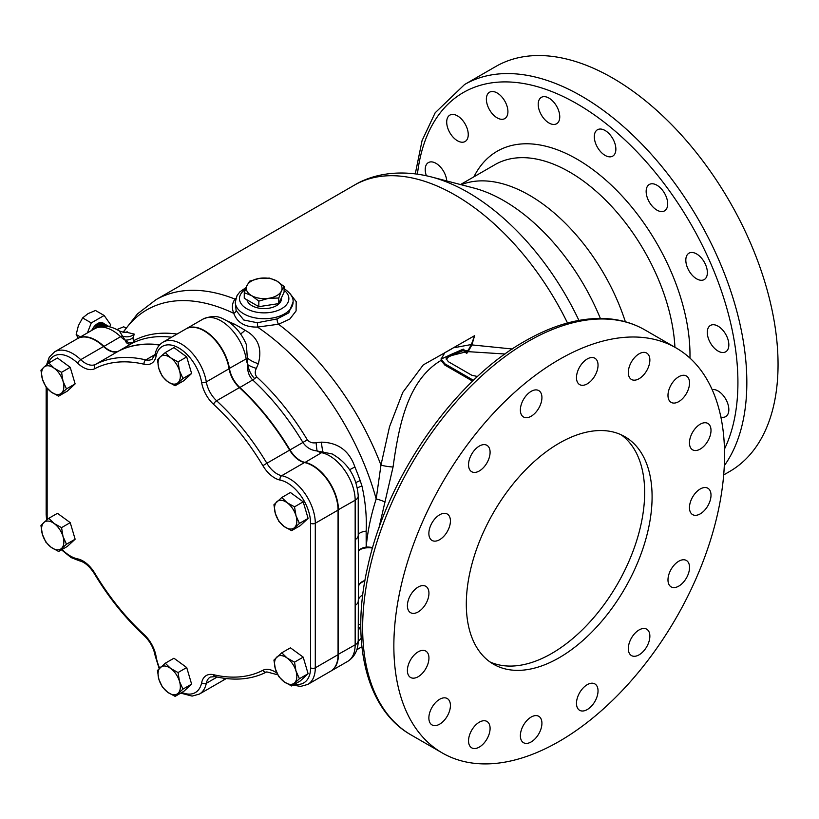 <?xml version="1.0" encoding="UTF-8"?>
<svg xmlns="http://www.w3.org/2000/svg" width="819" height="819" viewBox="0 0 819 819"><rect width="100%" height="100%" fill="white"/><g stroke="black" fill="none" stroke-linecap="round" stroke-linejoin="round"><path stroke-width="1.23" d="M227.477 321.089L234.408 324.15A192.68 111.241 60 0 1 244.901 330.2A10.514 5.825 -58.1 0 1 241.144 333.476A10.514 5.825 -58.1 0 1 240.499 333.824M244.901 330.2C257.985 337.182 262.459 348.351 258.323 363.687L256.357 368.345C254.801 371.416 254.914 374.252 256.675 376.863A177.436 102.447 60 0 1 307.32 439.864C309.684 442.393 312.623 443.345 316.144 442.721L321.396 442.158C338.175 442.547 349.365 450.859 354.934 467.086A10.514 1.904 -22.5 0 0 350.378 469.359A10.514 1.904 -22.5 0 0 349.662 469.789M426.351 175.747A15.244 8.794 60 0 1 425.225 169.553A15.244 8.794 60 0 1 428.388 162.582A15.244 8.794 60 0 1 439.711 166.247A15.244 8.794 60 0 1 446.744 180.958M468.253 134.541A15.244 8.794 60 0 1 465.09 141.523A15.244 8.794 60 0 1 453.347 137.438A15.244 8.794 60 0 1 446.703 122.103A15.244 8.794 60 0 1 449.856 115.121A15.244 8.794 60 0 1 461.599 119.205A15.244 8.794 60 0 1 468.253 134.541M507.923 111.64A15.244 8.794 60 0 1 504.77 118.612A15.244 8.794 60 0 1 493.028 114.527A15.244 8.794 60 0 1 486.373 99.191A15.244 8.794 60 0 1 489.527 92.219A15.244 8.794 60 0 1 501.269 96.304A15.244 8.794 60 0 1 507.923 111.64M559.756 116.769A15.244 8.794 60 0 1 556.603 123.751A15.244 8.794 60 0 1 544.86 119.666A15.244 8.794 60 0 1 538.206 104.33A15.244 8.794 60 0 1 541.359 97.348A15.244 8.794 60 0 1 553.101 101.433A15.244 8.794 60 0 1 559.756 116.769M615.868 149.16A15.244 8.794 60 0 1 612.704 156.142A15.244 8.794 60 0 1 600.962 152.058A15.244 8.794 60 0 1 594.307 136.722A15.244 8.794 60 0 1 597.471 129.75A15.244 8.794 60 0 1 609.213 133.825A15.244 8.794 60 0 1 615.868 149.16M667.7 203.88A15.244 8.794 60 0 1 664.547 210.862A15.244 8.794 60 0 1 652.794 206.777A15.244 8.794 60 0 1 646.15 191.441A15.244 8.794 60 0 1 649.303 184.47A15.244 8.794 60 0 1 661.046 188.544A15.244 8.794 60 0 1 667.7 203.88M707.37 272.594A15.244 8.794 60 0 1 704.217 279.576A15.244 8.794 60 0 1 692.475 275.491A15.244 8.794 60 0 1 685.82 260.155A15.244 8.794 60 0 1 688.974 253.184A15.244 8.794 60 0 1 700.716 257.258A15.244 8.794 60 0 1 707.37 272.594M728.838 344.85A15.244 8.794 60 0 1 725.685 351.822A15.244 8.794 60 0 1 713.943 347.737A15.244 8.794 60 0 1 707.288 332.412A15.244 8.794 60 0 1 710.452 325.43A15.244 8.794 60 0 1 722.194 329.514A15.244 8.794 60 0 1 728.838 344.85M712.141 389.598A15.244 8.794 60 0 1 723.177 395.413A15.244 8.794 60 0 1 728.838 409.633A15.244 8.794 60 0 1 725.685 416.615A15.244 8.794 60 0 1 720.863 417.045M418.171 611.926A15.244 8.794 120 0 0 428.122 598.505A15.244 8.794 120 0 0 425.788 586.291A15.244 8.794 120 0 0 418.171 587.049A15.244 8.794 120 0 0 408.22 600.47A15.244 8.794 120 0 0 410.554 612.684A15.244 8.794 120 0 0 418.171 611.926M439.639 539.68A15.244 8.794 120 0 0 449.6 526.248A15.244 8.794 120 0 0 447.256 514.035A15.244 8.794 120 0 0 439.639 514.793A15.244 8.794 120 0 0 429.688 528.224A15.244 8.794 120 0 0 432.022 540.438A15.244 8.794 120 0 0 439.639 539.68M479.31 470.966A15.244 8.794 120 0 0 489.271 457.534A15.244 8.794 120 0 0 486.936 445.321A15.244 8.794 120 0 0 479.31 446.079A15.244 8.794 120 0 0 469.359 459.51A15.244 8.794 120 0 0 471.693 471.713A15.244 8.794 120 0 0 479.31 470.966M531.152 416.247A15.244 8.794 120 0 0 541.103 402.815A15.244 8.794 120 0 0 538.769 390.602A15.244 8.794 120 0 0 531.152 391.359A15.244 8.794 120 0 0 521.191 404.791A15.244 8.794 120 0 0 523.525 416.994A15.244 8.794 120 0 0 531.152 416.247M587.254 383.855A15.244 8.794 120 0 0 597.215 370.423A15.244 8.794 120 0 0 594.87 358.21A15.244 8.794 120 0 0 587.254 358.968A15.244 8.794 120 0 0 577.303 372.399A15.244 8.794 120 0 0 579.637 384.602A15.244 8.794 120 0 0 587.254 383.855M639.086 378.716A15.244 8.794 120 0 0 649.047 365.284A15.244 8.794 120 0 0 646.713 353.081A15.244 8.794 120 0 0 639.086 353.828A15.244 8.794 120 0 0 629.135 367.26A15.244 8.794 120 0 0 631.469 379.473A15.244 8.794 120 0 0 639.086 378.716M678.767 401.617A15.244 8.794 120 0 0 688.718 388.196A15.244 8.794 120 0 0 686.383 375.982A15.244 8.794 120 0 0 678.767 376.74A15.244 8.794 120 0 0 668.806 390.161A15.244 8.794 120 0 0 671.14 402.375A15.244 8.794 120 0 0 678.767 401.617M700.235 449.078A15.244 8.794 120 0 0 710.186 435.657A15.244 8.794 120 0 0 707.851 423.443A15.244 8.794 120 0 0 700.235 424.191A15.244 8.794 120 0 0 690.284 437.622A15.244 8.794 120 0 0 692.618 449.836A15.244 8.794 120 0 0 700.235 449.078M700.235 513.871A15.244 8.794 120 0 0 710.186 500.44A15.244 8.794 120 0 0 707.851 488.226A15.244 8.794 120 0 0 700.235 488.984A15.244 8.794 120 0 0 690.284 502.405A15.244 8.794 120 0 0 692.618 514.619A15.244 8.794 120 0 0 700.235 513.871M678.767 586.117A15.244 8.794 120 0 0 688.718 572.686A15.244 8.794 120 0 0 686.383 560.472A15.244 8.794 120 0 0 678.767 561.23A15.244 8.794 120 0 0 668.806 574.662A15.244 8.794 120 0 0 671.14 586.875A15.244 8.794 120 0 0 678.767 586.117M639.086 654.831A15.244 8.794 120 0 0 649.047 641.4A15.244 8.794 120 0 0 646.713 629.197A15.244 8.794 120 0 0 639.086 629.944A15.244 8.794 120 0 0 629.135 643.376A15.244 8.794 120 0 0 631.469 655.589A15.244 8.794 120 0 0 639.086 654.831M587.254 709.551A15.244 8.794 120 0 0 597.215 696.119A15.244 8.794 120 0 0 594.87 683.916A15.244 8.794 120 0 0 587.254 684.664A15.244 8.794 120 0 0 577.303 698.095A15.244 8.794 120 0 0 579.637 710.308A15.244 8.794 120 0 0 587.254 709.551M531.152 741.942A15.244 8.794 120 0 0 541.103 728.511A15.244 8.794 120 0 0 538.769 716.308A15.244 8.794 120 0 0 531.152 717.055A15.244 8.794 120 0 0 521.191 730.487A15.244 8.794 120 0 0 523.525 742.7A15.244 8.794 120 0 0 531.152 741.942M479.31 747.082A15.244 8.794 120 0 0 489.271 733.65A15.244 8.794 120 0 0 486.936 721.437A15.244 8.794 120 0 0 479.31 722.194A15.244 8.794 120 0 0 469.359 735.626A15.244 8.794 120 0 0 471.693 747.829A15.244 8.794 120 0 0 479.31 747.082M439.639 724.17A15.244 8.794 120 0 0 449.6 710.749A15.244 8.794 120 0 0 447.256 698.535A15.244 8.794 120 0 0 439.639 699.293A15.244 8.794 120 0 0 429.688 712.714A15.244 8.794 120 0 0 432.022 724.928A15.244 8.794 120 0 0 439.639 724.17M418.171 676.719A15.244 8.794 120 0 0 428.122 663.288A15.244 8.794 120 0 0 425.788 651.074A15.244 8.794 120 0 0 418.171 651.832A15.244 8.794 120 0 0 408.22 665.253A15.244 8.794 120 0 0 410.554 677.467A15.244 8.794 120 0 0 418.171 676.719M559.203 657.718A131.368 75.85 120 0 0 645.024 541.953A131.368 75.85 120 0 0 624.887 436.691A131.368 75.85 120 0 0 559.203 443.192A131.368 75.85 120 0 0 473.382 558.957A131.368 75.85 120 0 0 493.519 664.219A131.368 75.85 120 0 0 559.203 657.718M489.905 661.895A131.368 75.85 120 0 0 551.771 653.429A131.368 75.85 120 0 0 636.547 541.052A131.368 75.85 120 0 0 621.068 434.725M477.508 376.525L471.764 375.225L448.372 361.722L446.171 358.671L448.372 355.794A150.809 87.07 -60 0 1 451.566 354.238L441.154 359.07L444.819 363.79L473.464 380.323M77.6 338.564A36.261 20.936 60 0 1 77.785 338.462A36.261 20.936 60 0 1 95.915 340.254A36.261 20.936 60 0 1 103.87 346.304A21.018 12.131 -120 0 0 108.487 349.815A21.018 12.131 -120 0 0 118.714 351.013A176.034 101.628 60 0 1 159.715 344.819M186.046 328.88A36.261 20.936 60 0 1 186.23 328.767A36.261 20.936 60 0 1 204.361 330.569A36.261 20.936 60 0 1 229.443 368.54A21.018 12.131 -120 0 0 239.752 387.407A176.034 101.628 60 0 1 289.998 449.907A21.018 12.131 -120 0 0 300.225 460.524A21.018 12.131 -120 0 0 304.842 462.336A36.261 20.936 60 0 1 312.797 465.468A36.261 20.936 60 0 1 338.431 509.879L338.431 654.463A36.261 20.936 60 0 1 330.927 671.058A36.261 20.936 60 0 1 330.743 671.17M236.118 310.534L243.745 319.994L257.258 322.737L277.098 318.929L288.779 312.858L293.079 302.037A28.9 16.687 180 0 1 275.235 317.455A28.9 16.687 180 0 1 243.745 313.831A28.9 16.687 180 0 1 235.278 302.037L236.118 310.534A4.208 2.713 -17.8 0 1 233.743 313.349C231.623 307.811 232.053 303.071 235.022 299.109L235.852 298.29M171.591 337.223A176.034 101.628 -120 0 0 131.634 343.56C128.593 344.819 126.423 343.714 125.102 340.223L119.349 330.968C110.094 325.43 101.812 324.703 94.513 328.808L77.785 338.462M332.238 453.972L316.851 450.931C310.974 450.266 306.326 447.44 302.917 442.455L289.639 450.133A21.018 12.131 -120 0 0 304.473 462.551A36.261 20.936 60 0 1 312.428 465.683A36.261 20.936 60 0 1 338.063 510.094L338.063 654.678A36.261 20.936 60 0 1 330.559 671.273L307.79 684.418A36.261 20.936 60 0 0 315.295 667.823L338.063 654.678M559.203 359.531A233.835 135.002 120 0 0 406.439 565.591A233.835 135.002 120 0 0 442.291 752.958A233.835 135.002 120 0 0 559.203 741.379A233.835 135.002 120 0 0 711.967 535.319A233.835 135.002 120 0 0 676.115 347.952A233.835 135.002 120 0 0 559.203 359.531M723.689 474.938L729.616 471.509A233.835 135.002 -120 0 0 778.05 364.465A233.835 135.002 -120 0 0 675.982 129.146A233.835 135.002 -120 0 0 495.792 66.493L464.578 84.521L435.176 112.766L422.072 140.581L415.284 173.833M360.8 626.289L360.186 627.323A10.514 8.2 31.8 0 0 358.231 627.477M472.635 381.132L444.819 365.069L441.072 360.401C408.231 379.944 399.129 423.382 393.059 466.973L378.921 528.101M505.036 354.003L468.181 351.658L466.738 353.388L465.018 352.109L451.453 355.579A149.232 86.159 120 0 0 448.372 357.084L446.253 359.316M94.738 328.675L99.027 324.242L103.204 323.249L104.648 324.037M93.561 329.351L98.454 323.914L102.631 322.921L104.31 323.955M107.473 326.392L109.418 326.73M105.968 326.238L109.05 326.474M102.979 326.249L106.92 325.399L108.364 326.187M101.689 326.371L106.347 325.071L107.463 325.583M98.812 326.976L100.88 325.317L105.067 324.324L106.501 325.112M97.543 327.385L100.307 324.989L104.494 323.996L105.61 324.508M116.953 329.555L123.73 326.781L125.819 327.989M246.918 285.636A17.864 10.319 180 0 1 251.546 281.009A17.864 10.319 180 0 1 259.551 278.347L249.59 281.183L246.918 285.636L244.257 292.69L251.546 295.598L258.835 301.116L268.806 298.27L278.767 298.034L281.439 290.98L284.101 286.527L276.812 281.009L269.523 278.102L259.551 278.347A17.864 10.319 180 0 1 276.812 281.009A17.864 10.319 180 0 1 281.439 290.98A17.864 10.319 180 0 1 268.806 298.27A17.864 10.319 180 0 1 251.546 295.598A17.864 10.319 180 0 1 246.918 285.636M281.562 297.573L281.511 298.822A17.342 10.012 180 0 1 276.443 305.682A17.342 10.012 180 0 1 258.528 308.067A17.342 10.012 180 0 1 246.969 299.826M284.101 286.527L284.101 292.086L278.767 303.593L258.835 306.675L244.257 298.259L244.257 292.69M258.835 306.675L258.835 301.116M278.767 303.593L278.767 298.034M78.399 338.503L76.177 334.5L78.399 325.634L82.617 317.915L88.053 313.626L95.485 310.483L104.156 315.479L110.585 324.641L109.746 326.801M80.416 336.947L76.177 334.5M87.408 332.903L91.278 322.911L82.617 317.915M91.278 322.911L104.156 315.479M91.748 330.395A10.514 6.071 -60 0 1 102.969 322.973A10.514 6.071 -60 0 1 103.225 323.126M103.02 323.218L103.491 323.894M103.665 324.252L103.972 325.215M103.071 326.238L105.344 326.208M101.024 325.235L103.798 325.266M104.31 325.614L104.812 326.197M99.16 324.16L101.935 324.191M102.447 324.549L103.184 325.512M468.181 351.658L471.877 344.912L512.284 348.996M289.926 293.489L296.191 301.638L296.089 310.923L289.793 319.072L278.532 324.232L257.514 327.078C245.147 327.303 237.223 322.727 233.743 313.349A197.553 114.056 -120 0 0 123.352 332.33M354.934 467.086A192.68 111.241 60 0 1 360.186 480.61L361.957 486.046C365.428 501.361 366.83 516.39 366.154 531.142L366.185 547.092C367.567 531.48 370.894 515.438 376.187 498.955L380.968 465.1L389.527 426.73L402.774 392.383L423.259 364.905L452.477 348.444M471.877 344.912L474.611 335.667L471.375 344.523L468.222 350.286L464.977 350.757L466.738 352.078L468.222 350.286M451.453 355.579L463.288 350.471L465.018 352.109M277.098 318.929A4.208 1.648 76.3 0 0 278.532 324.232A201.781 116.503 60 0 1 380.968 465.1A10.514 1.812 -171.4 0 0 393.059 466.973M441.134 358.65L441.154 360.36M257.258 322.737A4.208 1.341 87.2 0 1 257.514 327.078A197.553 114.056 -120 0 1 376.187 498.955A10.514 2.262 -162.9 0 1 385.094 502.067M358.231 640.519C358.169 650.01 354.637 656.971 347.645 661.404A36.261 20.936 -120 0 0 355.159 644.809A10.514 6.071 180 0 0 358.231 640.519L358.476 551.422A10.514 5.211 -0.6 0 1 366.185 547.092A10.514 4.996 -175.2 0 1 372.625 547.676M125.921 332.125L134.162 334.06L133.446 337.244C132.811 339.527 133.21 340.509 134.664 340.182A177.436 102.447 60 0 1 177.037 334.08M307.32 439.864L302.917 442.455A176.034 101.628 -120 0 0 252.672 379.944C248.771 375.839 247.133 370.751 247.758 364.68L246.417 344.748C242.291 334.725 236.107 326.924 227.887 321.345C221.314 318.079 216.625 313.575 202.948 319.123L186.23 328.767M362.745 594.993A10.514 7.525 -0.1 0 0 358.231 601.136A10.514 6.071 180 0 1 355.159 605.395L355.159 500.225L338.063 509.879M225.368 678.439A36.261 20.936 60 0 1 222.481 680.753A36.261 20.936 60 0 1 222.297 680.855M372.522 548.034A10.514 4.371 0.3 0 0 358.476 551.422L358.231 535.38A10.514 6.071 180 0 1 355.159 539.639M366.154 531.142A10.514 4.402 0.1 0 0 358.231 535.38L358.231 534.817M256.675 376.863A10.514 4.095 -47.4 0 1 254.648 378.613C251.075 374.928 248.781 370.28 247.758 364.68A21.018 12.131 60 0 1 246.161 358.886L229.044 368.591M316.144 442.721A10.514 0.911 -94 0 0 317.107 450.962A21.018 12.131 60 0 0 321.56 452.682L304.74 462.612M321.396 442.158A10.514 0.962 -95.7 0 0 323.106 452.016A10.514 7.647 101.3 0 0 321.56 452.682A36.261 20.936 -120 0 1 355.159 500.225A10.514 6.071 180 0 0 358.231 495.935L358.231 534.868M360.186 480.61A10.514 2.539 -19.9 0 0 355.937 482.586M364.946 580.476A10.514 7.555 -0.4 0 0 358.476 586.394A10.514 6.859 0.6 0 1 364.834 581.111M134.664 340.182A10.514 8.579 -117.4 0 1 133.364 342.158C130.712 343.499 127.948 342.803 125.041 340.069A21.018 12.131 60 0 1 120.588 336.66L103.603 346.621M234.408 324.15A10.514 6.296 -61.9 0 1 233.231 325.491M258.323 363.687A10.514 3.245 22.4 0 1 247.502 357.975A10.514 4.679 170.6 0 1 246.161 358.886A36.261 20.936 -120 0 0 228.378 326.351A36.261 20.936 -120 0 0 202.948 319.123M256.357 368.345A10.514 3.296 20.7 0 1 247.758 364.68M134.162 334.06A10.514 8.333 12.5 0 1 122.041 335.933A10.514 3.88 133.7 0 0 120.588 336.66A36.261 20.936 -120 0 0 94.513 328.808M133.446 337.244A10.514 8.487 10.9 0 1 125.041 340.069M235.616 299.15A4.208 3.184 43.2 0 1 235.022 299.109A201.781 116.503 60 0 0 155.886 299.754L354.371 185.155A201.781 116.503 -120 0 1 567.506 322.993M466.738 352.078L466.738 353.388M441.154 359.07L444.819 352.702L474.611 335.667M464.977 350.757L463.288 349.119L463.288 350.471M463.288 349.119L451.566 354.238M453.603 347.799L471.375 344.523M46.55 364.854L49.283 357.135L54.648 351.812L77.416 338.677A36.261 20.936 60 0 1 95.547 340.469A36.261 20.936 60 0 1 103.501 346.519A21.018 12.131 -120 0 0 118.335 351.228A176.034 101.628 60 0 1 159.5 345.055M294.748 684.152A32.924 19.011 -120 0 0 310.575 667.823L310.575 523.239A32.924 19.011 -120 0 0 280.078 480.067A24.355 14.066 60 0 1 274.734 477.968A24.355 14.066 60 0 1 262.879 465.673A172.696 99.703 -120 0 0 213.585 404.351A24.355 14.066 60 0 1 201.638 382.493A32.924 19.011 -120 0 0 178.859 348.014A32.924 19.011 -120 0 0 156.081 356.193A3.337 2.283 11.6 0 1 155.17 354.156C156.265 348.72 158.906 344.707 163.094 342.127L185.852 328.982A36.261 20.936 60 0 1 203.982 330.784A36.261 20.936 60 0 1 229.074 368.755A21.018 12.131 -120 0 0 239.383 387.622A176.034 101.628 60 0 1 289.629 450.122L266.861 463.267A21.018 12.131 -120 0 0 277.088 473.884A21.018 12.131 -120 0 0 281.705 475.696A36.261 20.936 60 0 1 289.66 478.828A36.261 20.936 60 0 1 315.295 523.239L338.063 510.094M58.62 551.463L67.291 546.457L75.133 539.209L66.472 544.205L63.012 536.496L61.558 527.631L54.177 523.546L48.792 518.314L43.878 522.512L40.95 525.573L42.414 534.428L45.864 542.147L51.249 547.379L58.62 551.463L66.472 544.205M75.133 539.209L70.219 522.635L61.558 527.631M70.219 522.635L57.463 513.308L48.792 518.314M43.878 522.512A15.766 9.101 -120 0 0 42.414 534.428A15.766 9.101 -120 0 0 51.249 547.379A15.766 9.101 -120 0 0 61.548 548.413A15.766 9.101 -120 0 0 63.012 536.496A15.766 9.101 -120 0 0 54.177 523.546A15.766 9.101 -120 0 0 43.878 522.512M66.472 388.892L75.133 383.886L67.291 391.144L58.62 396.15L66.472 388.892L63.012 381.183L61.558 372.317L54.177 368.233L48.792 363.001L43.878 367.199L40.95 370.249L42.414 379.115L45.864 386.824L51.249 392.066L58.62 396.15M75.133 383.886L70.219 367.322L57.463 357.995L48.792 363.001M70.219 367.322L61.558 372.317M54.177 368.233A15.766 9.101 -120 0 0 43.878 367.199A15.766 9.101 -120 0 0 42.414 379.115A15.766 9.101 -120 0 0 51.249 392.066A15.766 9.101 -120 0 0 61.548 393.1A15.766 9.101 -120 0 0 63.012 381.183A15.766 9.101 -120 0 0 54.177 368.233M182.954 378.491L191.615 373.484L183.773 380.743L175.112 385.739L182.954 378.491L179.504 370.772L178.04 361.916L170.669 357.831L165.284 352.59L160.36 356.797L157.432 359.848L158.896 368.714L162.346 376.423L167.731 381.654L175.112 385.739M191.615 373.484L186.701 356.91L173.945 347.594L165.284 352.59M186.701 356.91L178.04 361.916M179.504 370.772A15.766 9.101 -120 0 0 170.669 357.831A15.766 9.101 -120 0 0 160.36 356.797A15.766 9.101 -120 0 0 158.896 368.714A15.766 9.101 -120 0 0 167.731 381.654A15.766 9.101 -120 0 0 178.04 382.688A15.766 9.101 -120 0 0 179.504 370.772M275.379 513.615L278.839 521.334L284.224 526.566L291.595 530.651L299.437 523.402L295.987 515.683L294.523 506.828L287.152 502.743L281.767 497.502L273.925 504.76L275.379 513.615A15.766 9.101 -120 0 0 284.224 526.566A15.766 9.101 -120 0 0 294.523 527.6A15.766 9.101 -120 0 0 295.987 515.683A15.766 9.101 -120 0 0 287.152 502.743A15.766 9.101 -120 0 0 276.853 501.709A15.766 9.101 -120 0 0 275.379 513.615M291.595 530.651L300.256 525.644L308.108 518.396L303.194 501.822L290.428 492.506L281.767 497.502M303.194 501.822L294.523 506.828M308.108 518.396L299.437 523.402M175.112 696.375L183.773 691.369L191.615 684.111L186.701 667.536L173.945 658.22L165.284 663.226L157.432 670.474L158.896 679.34L162.346 687.049L167.731 692.29L175.112 696.375L182.954 689.117L179.504 681.408L178.04 672.542L170.669 668.458L165.284 663.226M291.595 685.964L300.256 680.968L308.108 673.709L303.194 657.135L290.428 647.819L281.767 652.815L273.925 660.073L275.379 668.939L278.839 676.648L284.224 681.879L291.595 685.964L299.437 678.716L295.987 670.996L294.523 662.141L287.152 658.056L281.767 652.815M303.194 657.135L294.523 662.141M308.108 673.709L299.437 678.716M284.224 681.879A15.766 9.101 -120 0 0 294.523 682.913A15.766 9.101 -120 0 0 295.987 670.996A15.766 9.101 -120 0 0 287.152 658.056A15.766 9.101 -120 0 0 276.853 657.022A15.766 9.101 -120 0 0 275.379 668.939A15.766 9.101 -120 0 0 284.224 681.879M186.701 667.536L178.04 672.542M191.615 684.111L182.954 689.117M158.896 679.34A15.766 9.101 -120 0 0 167.731 692.29A15.766 9.101 -120 0 0 178.04 693.324A15.766 9.101 -120 0 0 179.504 681.408A15.766 9.101 -120 0 0 170.669 668.458A15.766 9.101 -120 0 0 160.36 667.424A15.766 9.101 -120 0 0 158.896 679.34M225.215 678.419A36.261 20.936 60 0 1 222.113 680.968L199.345 694.102A36.261 20.936 60 0 0 206.306 683.302L217.148 677.047M118.704 351.044L131.634 343.56A10.514 8.579 -117.4 0 0 133.364 342.158M245.403 289.342A24.693 14.261 0 0 0 246.714 308.691A24.693 14.261 0 0 0 280.252 309.428A24.693 14.261 0 0 0 284.101 290.182M527.989 341.513A233.835 135.002 120 0 0 375.235 547.563A233.835 135.002 120 0 0 411.077 734.94C366.175 709.694 350.071 641.901 367.874 566.042C387.336 476.658 454.002 380.927 524.836 341.195C553.245 324.856 580.292 317.322 605.978 318.601C620.239 319.441 633.22 323.218 644.911 329.924A233.835 135.002 120 0 0 527.989 341.513M724.293 465.714A233.835 135.002 -120 0 0 746.836 382.483A233.835 135.002 -120 0 0 644.768 147.164A233.835 135.002 -120 0 0 464.578 84.521M724.467 449.088A227.528 131.368 -120 0 0 737.919 382.483A227.528 131.368 -120 0 0 587.151 110.033A227.528 131.368 -120 0 0 417.424 174.119M358.22 641.41A197.553 114.056 -120 0 0 361.189 638.277M360.186 627.323A192.68 111.241 60 0 1 358.231 630.313M578.92 320.393A196.079 113.206 -120 0 0 431.408 176.955C399.867 168.878 372.737 174.048 354.371 185.155M600.358 318.427A160.637 92.742 -120 0 0 473.822 188.032L431.408 176.955M689.956 358.098A159.746 92.23 -120 0 0 689.987 354.811A159.746 92.23 -120 0 0 600.614 175.655A159.746 92.23 -120 0 0 473.925 176.802M361.885 646.59A201.781 116.503 60 0 1 357.668 649.242L361.906 646.795M674.928 347.266A149.232 86.159 -120 0 0 606.992 201.525A149.232 86.159 -120 0 0 494.983 164.65L460.503 184.551M625.358 321.765A149.232 86.159 -120 0 0 461.21 184.736M254.648 378.613A10.514 4.095 -47.4 0 1 252.672 379.944L239.496 387.715M355.159 605.395L355.159 644.809L338.063 654.463M361.957 486.046A10.514 2.723 -15.9 0 0 357.371 487.889M360.8 624.191A10.514 8.292 25.5 0 0 358.231 624.887M448.372 355.794L448.372 357.084M444.819 363.79L444.819 365.069M163.094 342.127A36.261 20.936 60 0 1 181.224 343.929A36.261 20.936 60 0 1 206.306 381.9A21.018 12.131 -120 0 0 216.615 400.757A176.034 101.628 60 0 1 266.861 463.267L262.879 465.673M62.09 549.457A32.924 19.011 -120 0 0 70.424 556.05A32.924 19.011 -120 0 0 77.641 558.886A24.355 14.066 60 0 1 94.84 573.29A172.696 99.703 -120 0 0 144.134 634.612A24.355 14.066 60 0 1 156.081 656.469A32.924 19.011 -120 0 0 159.633 668.12M156.081 656.469A3.337 1.484 170.6 0 1 155.149 655.65L159.152 668.591M156.081 356.193A24.355 14.066 60 0 1 144.134 364.25A172.696 99.703 -120 0 0 94.84 368.652A24.355 14.066 60 0 1 82.985 367.26A24.355 14.066 60 0 1 77.641 363.196A32.924 19.011 -120 0 0 48.311 363.39M54.648 351.812A36.261 20.936 60 0 1 72.778 353.613A36.261 20.936 60 0 1 80.733 359.664A21.018 12.131 -120 0 0 85.35 363.175A21.018 12.131 -120 0 0 95.577 364.373L118.335 351.228M103.501 346.519L80.733 359.664A3.337 1.228 133.7 0 0 77.641 363.196M46.611 520.116L46.161 514.363A3.337 1.925 0 0 0 47.144 515.724A32.924 19.011 -120 0 0 47.359 519.492M280.078 480.067A3.337 2.426 101.3 0 1 281.705 475.696L304.473 462.551M47.144 388.349L47.144 515.724M181.879 692.464A32.924 19.011 -120 0 0 201.638 682.77A24.355 14.066 60 0 1 213.585 674.713A172.696 99.703 -120 0 0 262.879 670.311A24.355 14.066 60 0 1 276.986 673.167M310.575 523.239A3.337 1.925 0 0 0 315.295 523.239L315.295 667.823A3.337 1.925 0 0 1 310.575 667.823M213.585 674.713A3.337 2.396 103.2 0 0 215.182 676.596L210.34 677.047A21.018 12.131 -120 0 0 206.306 683.302A3.337 2.283 11.6 0 1 201.638 682.77M213.585 404.351A3.337 1.3 132.6 0 1 216.615 400.757L239.383 387.622M201.638 382.493A3.337 1.484 170.6 0 0 206.306 381.9L229.074 368.755M94.84 368.652A3.337 2.723 62.6 0 1 95.577 364.373A176.034 101.628 60 0 1 145.823 359.889A21.018 12.131 -120 0 0 152.099 359.193L155.17 354.156M144.134 364.25A3.337 2.396 103.2 0 1 145.823 359.889L155.088 354.535M77.641 558.886A3.337 2.426 101.3 0 0 79.351 560.8C84.613 562.018 89.609 566.298 94.328 573.638C108.681 597.532 125.317 618.222 144.236 635.708C150.031 641.328 153.675 647.972 155.149 655.65M94.84 573.29L94.328 573.638M144.134 634.612A3.337 1.3 132.6 0 0 144.236 635.708M262.879 670.311A3.337 2.723 62.6 0 0 266.779 671.908A3.337 2.723 62.6 0 0 266.861 671.867M293.079 302.037C293.581 297.532 290.469 292.956 283.743 288.308M411.077 734.94L442.291 752.958M104.044 323.587L103.47 323.259M107.76 325.737L107.187 325.409M105.907 324.662L105.334 324.334M123.034 332.299L137.49 313.861L155.886 299.754M644.911 329.924L676.115 347.952M347.645 661.404L330.927 671.058M226.29 678.552L222.481 680.753M356.838 649.713L357.668 649.242M332.104 453.91C348.075 463.073 356.787 477.088 358.231 495.935M119.359 330.968C123.526 332.504 126.116 332.729 127.129 331.644M246.109 287.51L239.936 291.82L237.07 295.495L235.278 302.037M79.351 560.8L71.11 557.575L61.476 549.815M46.161 387.203L46.161 514.363M180.733 693.13L192.117 696.089L199.345 694.102M215.182 676.596C234.541 681.101 251.74 679.535 266.779 671.908L277.805 674.825M293.038 685.134L300.655 686.404L307.79 684.418"/></g></svg>
